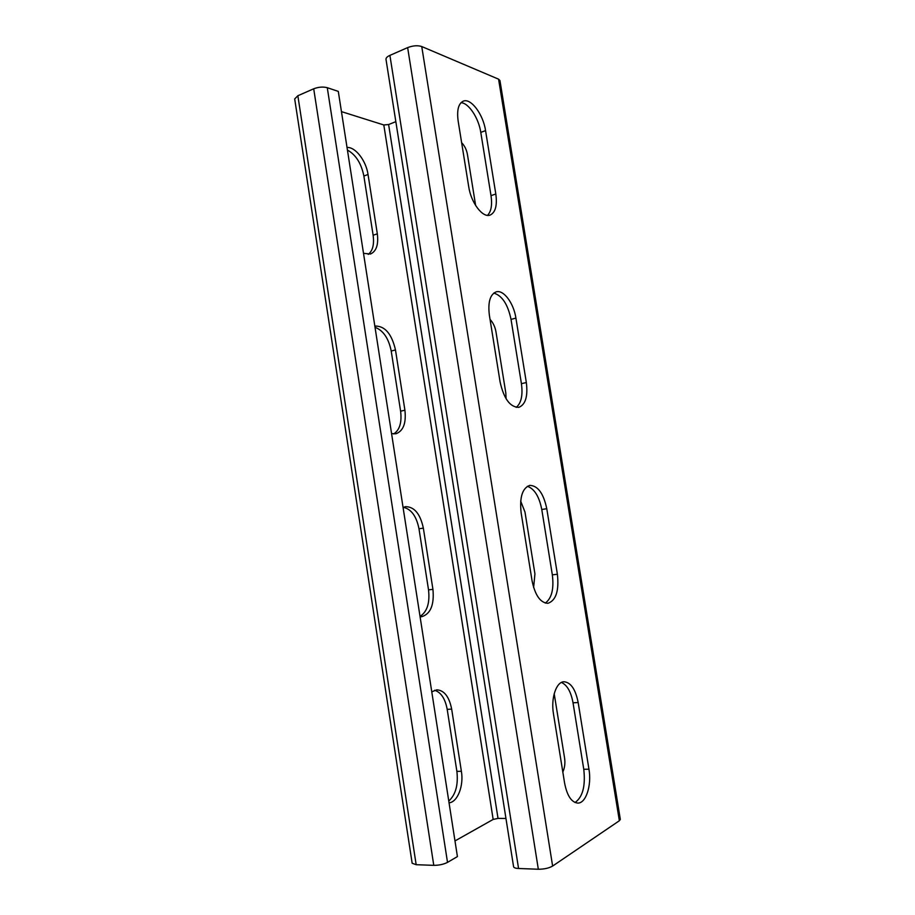 <?xml version="1.0" encoding="UTF-8"?>
<svg xmlns="http://www.w3.org/2000/svg" width="915" height="915" viewBox="0 0 915 915"><rect width="100%" height="100%" fill="white"/><g stroke="black" fill="none" stroke-linecap="round" stroke-linejoin="round"><path stroke-width="1.37" d="M327.273 87.691L338.298 91.397L457.42 856.577L447.515 862.376C443.626 864.343 439.04 865.338 433.779 865.35L416.165 864.698L412.162 863.257L294.687 98.934L297.855 95.743L313.708 88.789C318.523 86.982 323.041 86.616 327.273 87.691L447.515 862.376M434.579 690.276C440.984 692.266 445.193 698.625 447.195 709.342L456.882 771.368C458.381 784.83 455.681 794.712 448.773 801.037M403.378 507.333C411.258 509.083 416.462 516.232 418.99 528.801L428.529 589.866C429.981 602.985 427.145 611.838 420.031 616.401M375.024 327.296C383.236 330.395 388.635 338.321 391.22 351.051L400.61 411.178C401.971 422.456 399.661 430.05 393.69 433.95M347.425 150.071C355.821 154.715 361.299 163.373 363.873 176.035L373.126 235.235C374.349 244.442 372.714 250.836 368.23 254.404M395.84 121.661L388.612 124.531L383.808 124.966L493.162 819.428L454.984 840.931M383.808 124.966L341.444 111.619M456.882 771.368L461.389 771.299C463.894 785.676 457.672 802.055 449.059 802.844M461.389 771.299L451.667 709.114C449.208 696.761 444.255 690.333 436.798 689.83L431.777 691.82M428.529 589.866L432.932 589.34C434.362 604.804 430.61 613.931 421.666 616.733L420.088 616.744M432.932 589.34L423.348 528.115C420.282 513.875 414.346 506.716 405.528 506.67L403.08 507.482M400.61 411.178L404.91 410.206C406.317 423.153 403.321 431.011 395.921 433.779L391.574 433.596M404.91 410.206L395.474 349.93C391.7 333.735 384.826 325.786 374.83 326.06M373.126 235.235L377.323 233.828C378.638 244.637 376.351 251.362 370.449 254.027L363.507 253.329M377.323 233.828L368.036 174.479C366.126 160.788 355.409 146.766 347.025 147.475M505.961 818.479L498.023 818.399L493.162 819.428M554.193 693.73L564.544 757.814C565.333 763.03 564.761 767.765 562.817 772.043M520.681 501.134L524.981 512.045L534.932 573.911L533.617 587.487M490.04 319.358C493.162 322.778 495.152 326.987 495.999 331.996L505.801 392.89L506.109 398.826M461.629 142.683C464.683 145.794 466.639 149.82 467.474 154.738L475.64 205.52M498.572 79.17L499.945 80.52L620.324 819.383L619.364 820.744L552.626 866.059C548.943 868.163 544.185 869.227 538.329 869.239L518.565 868.495C515.511 868.346 513.853 867.752 513.578 866.699L385.993 59.326C385.878 57.942 387.182 56.627 389.904 55.38L407.644 47.603C412.962 45.59 417.663 45.235 421.746 46.539L498.572 79.17L619.364 820.744M578.166 702.537L588.951 769.183C591.822 785.299 585.989 803.53 577.697 803.084C571.406 802.295 567.037 795.615 564.589 783.046L553.472 713.894C550.727 698.168 556.286 681.744 563.983 681.755C570.823 682.384 575.546 689.304 578.166 702.537L573.03 702.8C570.983 691.763 567.117 684.98 561.444 682.453M546.77 508.706L557.384 574.243C559.168 590.781 556.011 600.48 547.913 603.317C540.399 602.859 535.115 595.356 532.072 580.808L521.138 512.846C519.468 497.28 522.351 488.118 529.796 485.373C537.883 485.659 543.544 493.437 546.77 508.706L541.772 509.495C539.21 496.49 534.406 488.759 527.36 486.3M515.911 318.1L526.342 382.55C528.024 396.378 525.519 404.647 518.805 407.347C510.124 407.232 503.891 398.803 500.116 382.058L489.376 315.252C487.798 302.305 490.051 294.516 496.124 291.885C503.559 289.403 513.704 303.105 515.911 318.1L511.028 319.392C507.859 304.363 502.118 295.591 493.791 293.086M485.556 130.616L495.816 194.014C497.348 205.543 495.438 212.566 490.085 215.094C482.754 218.125 471.042 202.867 468.709 186.694L458.152 121.032C456.722 110.269 458.392 103.658 463.184 101.199C470.802 97.642 483.223 114.318 485.556 130.616L480.787 132.401C478.682 118.069 468.686 102.869 460.977 102.697M588.951 769.183L583.77 769.275C585.623 786.031 582.706 797.114 575.043 802.512M583.77 769.275L573.03 702.8M557.384 574.243L552.34 574.86C554.067 588.94 551.711 598.353 545.294 603.088M552.34 574.86L541.772 509.495M526.342 382.55L521.424 383.671C522.98 395.269 521.241 403.172 516.209 407.381M521.424 383.671L511.028 319.392M495.816 194.014L491.012 195.627C492.362 205.029 491.195 211.605 487.501 215.357M491.012 195.627L480.787 132.401M313.708 88.789L433.779 865.35M297.855 95.743L416.165 864.698M388.612 124.531L498.023 818.399M421.746 46.539L552.626 866.059M407.644 47.603L538.329 869.239M389.904 55.38L518.565 868.495M447.195 709.342L451.667 709.114M418.99 528.801L423.348 528.115M391.22 351.051L395.474 349.93M363.873 176.035L368.036 174.479"/></g></svg>
